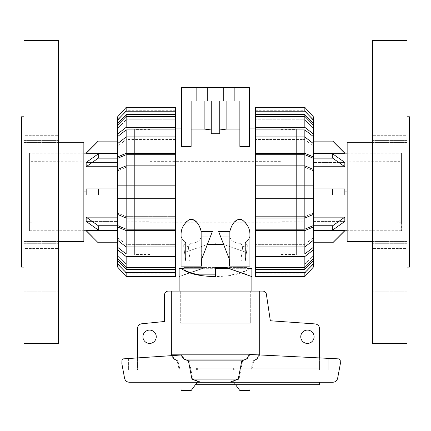<?xml version="1.0" encoding="UTF-8"?>
<svg xmlns="http://www.w3.org/2000/svg" width="431" height="431" viewBox="0 0 431 431"><rect width="100%" height="100%" fill="white"/><g stroke="black" fill="none" stroke-linecap="round" stroke-linejoin="round"><path stroke-width="0.32" stroke-dasharray="2.15 1.62" d="M171.371 355.64L173.795 359.018L171.296 354.821L171.296 291.103L250.287 291.103L250.287 323.196L180.713 323.196L180.713 291.103L180.713 323.196L250.934 323.196L250.934 291.103L250.934 323.196L250.287 323.196L250.287 291.103L171.296 291.103L180.066 291.103L179.134 291.103L180.066 291.103L180.066 323.196L180.066 291.103L168.225 291.103A3.637 3.637 0 0 0 164.588 294.739L164.588 321.488L141.724 323.783A4.849 4.849 0 0 0 137.467 328.594L137.467 370.137L196.396 370.137L137.467 370.137L137.467 357.822M171.296 291.103L262.775 291.103A3.637 3.637 0 0 1 266.358 294.104L270.339 320.766L315.12 323.918A4.849 4.849 0 0 1 319.549 328.745L319.549 368.214L234.184 368.214L234.184 370.137L319.549 370.137L319.549 368.214L319.549 370.137L234.184 370.137L234.184 368.214L233.37 368.214L233.37 370.137L234.184 370.137L233.37 370.137L233.37 368.214L319.549 368.214L196.396 368.214L196.396 370.137L196.396 368.214L319.549 368.214L319.549 370.137L319.549 357.875M142.92 336.762A6.67 6.67 0 0 0 149.589 343.432A6.67 6.67 0 0 0 156.254 336.762A6.67 6.67 0 0 0 149.589 330.098A6.67 6.67 0 0 0 142.92 336.762M300.757 336.762A6.67 6.67 0 0 0 307.427 343.432A6.67 6.67 0 0 0 314.091 336.762A6.67 6.67 0 0 0 307.427 330.098A6.67 6.67 0 0 0 300.757 336.762M197.63 368.214L233.37 368.214L196.396 368.214L197.63 368.214L197.63 370.137L197.63 368.214M319.549 382.259L319.549 384.684L234.184 384.684L234.184 382.259L319.549 382.259L196.396 382.259L196.396 383.401L191.682 389.845A1.212 1.212 0 0 1 190.567 390.578L182.248 390.578A1.212 1.212 0 0 1 181.036 389.371M250.934 323.196L180.066 323.196L250.934 323.196M196.396 370.137L197.63 370.137L196.396 370.137M195.464 384.684L234.184 384.684M249.964 384.684L235.536 384.684L249.964 384.684L249.964 389.365M183.983 268.314L215.5 268.314L215.5 276.589C232.018 276.287 243.45 273.529 249.786 268.314L203.378 268.314L179.134 276.589L203.378 268.314L179.134 268.314M251.866 268.314L249.786 268.314M215.5 268.314L215.5 276.589L215.5 267.586L204.833 267.586L183.983 274.692L183.983 269.709M228.301 268.314L247.017 268.314M227.622 268.314L251.866 276.589M181.036 382.259L196.396 382.259L181.036 382.259L181.036 389.365M179.285 370.137L197.63 370.137L179.285 370.137L180.104 370.137L179.285 370.137L177.125 360.876L179.285 370.137M201.191 382.254L192.77 379.108L189.193 360.876L184.468 359.018L181.505 354.988L128.406 358.403L128.406 370.137L180.104 370.137L128.406 370.137L128.406 358.403L172.034 355.597L174.507 359.018L177.901 360.876L180.104 370.137L177.901 360.876L174.507 359.018L172.034 355.597L180.907 355.025M259.704 291.103L259.704 354.821L257.205 359.018L253.875 360.876L251.715 370.137L233.37 370.137L251.715 370.137L250.896 370.137L251.715 370.137L253.875 360.876L257.205 359.018L259.699 354.95M328.233 370.137L250.896 370.137L328.233 370.137L328.233 358.296L259.031 354.918L328.233 358.296L328.233 370.137M235.536 384.684L239.318 389.845A1.212 1.212 0 0 0 240.433 390.578L248.752 390.578A1.212 1.212 0 0 0 249.964 389.371M173.795 359.018L177.125 360.876L173.795 359.018L174.507 359.018L173.795 359.018M250.896 370.137L253.099 360.876L256.493 359.018L259.031 354.918L256.493 359.018L253.099 360.876L250.896 370.137M181.505 354.988L123.341 358.861L121.984 360.338L121.86 363.705L124.57 378.251C125.2 380.735 126.789 382.065 129.348 382.259L332.867 382.259C335.42 382.065 337.015 380.735 337.645 378.251L340.355 363.705L340.231 360.429L339.509 359.357L338.599 358.867L250.028 354.476L247.178 359.018L242.578 360.876L239.054 379.108L231.156 382.254M259.031 354.918L257.038 354.821L259.031 354.918M249.425 354.444L250.028 354.476M253.099 360.876L253.875 360.876L253.099 360.876M189.193 360.876L242.578 360.876M177.901 360.876L177.125 360.876L177.901 360.876M192.77 379.108L239.054 379.108M407.026 267.101L407.026 116.79L407.026 267.101M409.45 267.101L409.45 116.79M372.599 343.469L372.599 40.422M407.026 343.469L407.026 40.422M347.144 241.646L347.144 142.246M372.599 241.646L372.599 142.246L372.599 241.646M401.692 153.156L401.692 230.736L401.692 153.156L347.144 153.156L347.144 230.736L401.692 230.736M409.45 158.005L409.45 225.887L409.45 158.005L401.692 158.005L401.692 225.887L409.45 225.887M372.599 289.584L372.599 241.468L372.599 289.584M407.026 248.59L407.026 291.841L407.026 241.468L407.026 278.976L407.026 241.468L407.026 248.59L372.599 248.59L407.026 248.59M372.599 94.303L372.599 142.419L372.599 94.303M407.026 135.296L407.026 92.045L407.026 142.419L407.026 104.911L407.026 142.419L407.026 135.296L372.599 135.296L407.026 135.296M401.692 225.887L401.692 158.005M401.568 230.736L347.144 230.736L347.144 153.156L401.573 153.156M281.082 191.946L296.356 191.946L296.356 139.822L296.356 244.07L296.356 129.397L296.356 254.495L296.356 191.946L296.356 254.495L296.356 191.946L281.082 191.946L281.082 162.121L281.082 221.766L281.082 129.397L281.082 254.495L281.082 191.946L281.082 254.495L281.082 191.946L401.573 191.946L401.573 230.736L401.568 153.156L401.573 191.946L401.568 153.156L401.573 191.946L347.144 191.946M401.568 191.946L401.568 161.641L401.568 222.251L401.568 191.946L401.568 222.251L401.568 191.946L281.077 191.946M332.716 188.913L332.721 194.974L344.838 194.974L313.326 194.974L344.838 194.974L344.838 188.913L313.326 188.913L313.326 166.743L313.326 188.913L344.838 188.913M344.843 153.274L313.326 153.274L313.326 162.455L344.838 162.455L344.838 166.743L313.326 166.743L313.326 158.15L313.326 166.743M313.326 153.862L313.326 162.455L313.326 153.862L332.721 153.862L344.838 162.455L313.326 162.455L313.326 141.12L313.326 153.274M313.326 221.432L344.838 221.432L313.326 221.432L313.326 230.612L313.326 217.143L344.838 217.143L344.838 221.432L332.721 230.025L313.326 230.025L313.326 221.432M313.326 230.612L313.326 242.766L313.326 230.612L344.838 230.612M313.326 194.974L313.326 217.143L313.326 188.913L313.326 194.974L332.721 194.974M313.326 141.12L332.721 141.12M313.326 217.143L313.326 230.025M313.326 191.946L313.326 244.07L313.326 139.822L313.326 191.946L313.326 139.822L313.326 191.946L296.356 191.946L313.326 191.946M344.838 166.743L332.721 158.15L313.326 158.15M332.721 153.862L332.721 158.15M344.843 230.612L338.782 236.689M332.721 242.766L313.326 242.766M344.838 217.143L332.721 225.736L332.721 230.025M313.326 225.736L332.721 225.736M23.974 267.101L23.974 116.79L23.974 267.101M58.401 241.646L58.401 142.246L58.401 241.646M29.308 153.156L29.308 230.736L29.308 153.156L83.856 153.156L83.856 230.736L29.308 230.736M21.55 158.005L21.55 225.887L21.55 158.005L29.308 158.005L29.308 225.887L21.55 225.887M58.401 289.584L58.401 241.468L58.401 289.584M23.974 248.59L23.974 291.841L23.974 241.468L23.974 278.976L23.974 241.468L23.974 248.59L58.401 248.59L23.974 248.59M58.401 94.303L58.401 142.419L58.401 94.303M23.974 135.296L23.974 92.045L23.974 142.419L23.974 104.911L23.974 142.419L23.974 135.296L58.401 135.296L23.974 135.296M29.308 225.887L29.308 158.005M29.432 230.736L83.856 230.736L83.856 153.156L29.427 153.156M83.856 142.246L83.856 241.646M58.401 40.422L58.401 343.469M23.974 40.422L23.974 343.469M21.55 116.79L21.55 267.101M149.918 191.946L134.644 191.946L134.644 139.822L134.644 244.07L134.644 129.397L134.644 191.946L134.644 129.397L134.644 191.946L149.918 191.946L149.918 162.121L149.918 221.766L149.918 129.397L149.918 254.495L149.918 191.946L149.918 254.495L149.918 191.946L29.427 191.946L29.427 230.736L29.432 153.156L29.427 191.946L29.432 153.156L29.427 191.946L86.162 191.946L86.162 194.974L117.674 194.974L117.674 217.143L117.674 188.913L86.162 188.913L117.674 188.913L117.674 166.743L117.674 194.974L86.162 194.974M29.432 191.946L29.432 161.641L29.432 222.251L29.432 191.946L29.432 222.251L29.432 191.946L149.923 191.946M134.644 191.946L134.644 254.495L134.65 191.946L134.644 254.495L134.644 191.946L117.674 191.946L117.674 244.07L117.674 139.822L117.674 191.946L117.674 139.822L117.674 191.946L134.644 191.946M117.674 166.743L117.674 153.862L117.674 162.455L86.162 162.455L117.674 162.455L117.674 153.274L117.674 166.743L86.162 166.743L86.162 162.455L98.284 153.862M117.674 153.274L117.674 141.12L117.674 153.274L86.162 153.274M117.674 188.913L86.162 188.913L86.162 191.946M86.157 230.612L117.674 230.612L117.674 221.432L86.162 221.432L86.162 217.143L117.674 217.143L117.674 225.736L117.674 217.143M117.674 230.025L117.674 221.432L117.674 230.025L98.279 230.025L86.162 221.432L117.674 221.432L117.674 242.766L117.674 230.612M117.674 242.766L98.279 242.766M86.157 153.274L90.316 149.099M98.279 141.12L117.674 141.12M117.674 158.15L98.279 158.15L98.279 153.862L117.674 153.862M86.162 166.743L98.284 158.15M86.162 217.143L98.279 225.736L117.674 225.736M98.279 230.025L98.279 225.736M86.162 230.612L92.218 236.689M98.284 188.913L98.284 194.974M280.958 128.912L255.378 128.912L255.378 254.98L255.378 128.912L296.356 128.912L296.356 254.98L255.378 254.98L280.958 254.98L280.958 128.912L280.958 254.98M255.378 110.729L304.841 110.729L313.326 120.384L304.841 111.009L255.378 111.009L255.378 110.729L255.378 111.009L304.841 111.009L304.841 110.729L313.326 120.06M313.326 263.826L304.841 273.162L255.378 273.162L255.378 272.877L304.841 272.877L313.326 263.503L304.841 273.162L304.841 272.877L255.378 272.877L255.378 273.162M313.326 138.852L313.326 245.04L296.356 245.04L296.356 138.852L313.326 138.852L313.326 245.04M296.356 138.852L296.356 245.04M304.841 264.117L313.326 255.459L304.841 264.117L304.841 269.31L313.326 260.653L313.326 255.459L313.326 258.832L313.326 255.459L313.326 258.832L304.841 267.489L304.841 264.117L255.378 264.117L304.841 264.117M304.841 244.372L313.326 237.745L304.841 244.372L304.841 253.972L313.326 247.346L313.326 237.745L313.326 240.326L313.326 237.745L313.326 240.326L304.841 246.952L304.841 244.372L255.378 244.372L304.841 244.372M304.841 216.642L313.326 213.059L304.841 216.642L304.841 229.184L313.326 225.602L313.326 213.059L313.326 214.455L313.326 213.059L313.326 214.455L304.841 218.038L304.841 216.642L255.378 216.642L304.841 216.642M304.841 154.702L255.378 154.702L255.378 167.244L255.378 165.849L304.841 165.849L304.841 167.244L255.378 167.244L304.841 167.244L304.841 154.702L313.326 158.285L313.326 170.827L304.841 167.244L313.326 170.827L313.326 169.431L313.326 185.158L255.378 185.158L313.326 185.158L304.841 185.158L304.841 198.734L313.326 198.734L255.378 198.734L313.326 198.734L313.326 214.455M313.326 185.158L313.326 198.734M313.326 143.561L313.326 136.541L304.841 129.914L304.841 139.515L304.841 136.934L313.326 143.561L313.326 146.141L304.841 139.515L313.326 146.141L313.326 143.561L313.326 156.889L304.841 153.301L255.378 153.301L255.378 154.702M313.326 125.055L313.326 128.427L313.326 123.234L304.841 114.576L304.841 119.77L304.841 116.397L313.326 125.055L313.326 128.427L304.841 119.77L313.326 128.427L313.326 125.055L313.326 133.96L304.841 127.334L255.378 127.334L255.378 139.515L255.378 136.934L255.378 139.515L304.841 139.515L255.378 139.515L255.378 136.934L304.841 136.934L304.841 153.301M313.326 169.431L313.326 170.827L313.326 169.431L304.841 165.849L304.841 185.158L255.378 185.158L255.378 198.734L304.841 198.734L304.841 218.038L255.378 218.038L255.378 230.585L304.841 230.585L304.841 246.952L255.378 246.952L255.378 244.372L255.378 256.553L304.841 256.553L304.841 267.489L255.378 267.489L255.378 264.117L255.378 269.31L304.841 269.31M255.378 253.972L304.841 253.972M255.378 229.184L304.841 229.184M304.841 129.914L255.378 129.914M304.841 114.576L255.378 114.576L255.378 119.77L255.378 116.397L255.378 119.77L304.841 119.77L255.378 119.77L255.378 116.397L304.841 116.397L304.841 127.334M313.326 264.031L313.326 267.155L313.326 263.503L313.326 267.155L304.841 276.524L255.378 276.524L255.378 272.683L304.841 272.683L313.326 264.031L313.326 260.653M255.378 165.849L255.378 185.158M255.378 111.203L255.378 107.362L255.378 111.009L255.378 107.362L304.841 107.362L304.841 111.203L255.378 111.203L255.378 114.576M313.326 120.384L313.326 116.731L313.326 120.384M255.378 116.397L255.378 127.334M313.326 136.541L313.326 133.96M255.378 136.934L255.378 153.301M313.326 158.285L313.326 156.889M255.378 198.734L255.378 218.038M255.378 230.585L255.378 246.952M304.841 230.585L313.326 226.997L313.326 240.326M313.326 226.997L313.326 225.602M304.841 256.553L313.326 249.926L313.326 247.346M313.326 249.926L313.326 258.832M255.378 256.553L255.378 267.489M255.378 269.31L255.378 272.683M304.841 272.683L304.841 276.524M313.326 123.234L313.326 119.856L304.841 111.203M313.326 116.731L313.326 119.856M296.356 254.98L296.356 128.912M175.622 128.912L175.622 254.98L175.622 128.912L134.644 128.912L134.644 254.98L175.622 254.98L150.042 254.98L150.042 128.912L175.622 128.912M175.622 110.729L126.159 110.729L117.674 120.384L126.159 111.009L175.622 111.009L175.622 110.729L175.622 111.009L126.159 111.009L126.159 110.729L117.674 120.06M117.674 263.826L126.159 273.162L175.622 273.162L175.622 272.877L126.159 272.877L117.674 263.503L126.159 273.162L126.159 272.877L175.622 272.877L175.622 273.162M117.674 138.852L117.674 245.04L134.644 245.04L134.644 138.852L117.674 138.852L117.674 245.04M134.644 138.852L134.644 245.04M117.674 258.832L117.674 255.459L117.674 260.653L126.159 269.31L126.159 264.117L117.674 255.459L126.159 264.117L126.159 267.489L117.674 258.832L117.674 249.926L126.159 256.553L175.622 256.553L175.622 244.372L126.159 244.372L117.674 237.745L126.159 244.372L126.159 246.952L117.674 240.326L117.674 226.997L126.159 230.585L126.159 246.952L175.622 246.952L175.622 216.642L126.164 216.642M117.674 240.326L117.674 247.346L126.159 253.972L126.159 244.372L175.622 244.372L175.622 246.952M126.159 218.038L117.674 214.455L117.674 213.059L117.674 225.602L126.159 229.184L126.159 216.642L117.674 213.059L126.159 216.642L126.159 218.038L126.159 185.158L117.674 185.158L175.622 185.158L126.164 185.158L175.622 185.158L175.622 154.702L126.164 154.702M117.674 214.455L117.674 198.734L126.159 198.734L117.674 198.734L117.674 169.431L117.674 170.827L126.159 167.244L126.159 154.702L117.674 158.285L117.674 170.827L117.674 169.431L126.159 165.849L126.159 167.244L117.674 170.827L117.674 169.431M126.159 129.914L117.674 136.541L117.674 146.141L126.159 139.515L126.159 129.914L175.622 129.914L175.622 114.576L126.159 114.576L117.674 123.234L117.674 128.427L126.159 119.77L126.159 114.576M117.674 158.285L117.674 156.889L126.159 153.301L126.159 136.934L175.622 136.934L175.622 139.515L126.159 139.515L117.674 146.141L117.674 143.561L117.674 146.141L117.674 143.561L126.159 136.934L126.159 139.515L175.622 139.515L175.622 129.914M117.674 125.055L117.674 128.427L117.674 125.055L126.159 116.397L126.159 119.77L117.674 128.427L117.674 125.055L117.674 136.541M126.159 269.31L175.622 269.31L175.622 264.117L126.159 264.117L175.622 264.117L175.622 267.489L126.159 267.489L126.159 256.553M126.159 253.972L175.622 253.972M126.164 229.184L175.622 229.184M126.159 216.642L175.622 216.642L175.622 218.038L175.622 185.158M175.622 198.734L117.674 198.734M126.159 119.77L175.622 119.77L126.159 119.77M117.674 260.653L117.674 264.031L126.159 272.683L175.622 272.683L175.622 269.31M126.159 272.683L126.159 276.524L175.622 276.524L175.622 272.683M126.159 276.524L117.674 267.155L117.674 264.031M117.674 267.155L117.674 263.503L117.674 267.155M175.622 267.489L175.622 256.553M117.674 247.346L117.674 249.926M126.164 230.585L175.622 230.585M117.674 225.602L117.674 226.997M175.622 218.038L175.622 216.642L175.622 218.038L126.164 218.038M126.159 165.849L126.159 185.158L117.674 185.158M126.164 165.849L175.622 165.849L175.622 167.244L175.622 165.849M175.622 154.702L175.622 153.301L126.164 153.301M175.622 153.301L175.622 136.934M117.674 156.889L117.674 143.561M175.622 116.397L175.622 119.77L175.622 116.397L126.159 116.397L126.159 127.334L117.674 133.96M175.622 127.334L126.159 127.334M175.622 114.576L175.622 111.203L126.159 111.203L117.674 119.856L117.674 123.234M117.674 119.856L117.674 116.731L126.159 107.362L126.159 111.203M175.622 111.203L175.622 107.362M117.674 120.384L117.674 116.731L117.674 120.384M134.644 254.98L134.644 128.912M249.926 234.313L249.926 266.132L229.561 266.132L229.852 231.479C230.66 225.548 233.958 221.448 239.744 219.169C246.963 220.537 249.673 229.324 249.926 234.313C250.045 237.659 248.536 240.245 245.406 242.077L245.406 260.604C244.016 259.597 242.502 259.597 240.848 260.604L240.848 243.299C234.653 243.321 230.989 241.166 229.852 236.84C230.817 240.816 234.114 242.987 239.744 243.343L240.848 243.299L240.848 260.604C242.502 259.597 244.016 259.597 245.406 260.604L245.406 242.077C248.536 240.245 250.045 237.659 249.926 234.313M201.439 259.845L201.148 260.604L201.148 236.84L201.439 266.132L181.074 266.132M201.148 236.84C200.011 241.166 196.347 243.321 190.152 243.299L190.152 260.604C188.498 259.597 186.984 259.597 185.594 260.604L185.594 242.077C182.464 240.245 180.955 237.659 181.074 234.313C180.955 237.659 182.464 240.245 185.594 242.077L185.594 260.604C186.984 259.597 188.498 259.597 190.152 260.604L190.152 243.299L191.256 243.343C196.886 242.987 200.183 240.816 201.148 236.84L210.306 236.84L212.375 231.479L210.306 236.84L201.148 236.84M183.983 254.98L183.983 252.668L207.359 244.485L183.983 252.668L183.983 254.98L181.074 254.98L181.074 234.313C181.327 229.324 184.037 220.537 191.256 219.169C197.042 221.448 200.34 225.548 201.148 231.479L212.375 231.479L201.148 260.604L210.306 236.84L201.148 260.604L201.148 231.479M229.561 266.132L249.926 266.132L229.561 266.132M183.638 245.756L188.299 246.564L190.152 243.299L188.299 246.564L183.638 245.756L185.594 242.077L183.638 245.756L185.594 260.604L183.638 245.756M229.561 259.845L218.625 231.479L220.694 236.84L229.852 236.84L220.694 236.84L218.625 231.479L229.852 231.479M247.362 245.756L245.406 242.077L247.362 245.756L242.701 246.564L247.362 245.756L245.406 260.604L247.362 245.756M240.848 243.299L242.701 246.564L240.848 243.299M247.017 266.132L247.017 252.668L223.641 244.485L247.017 252.668L247.017 269.709C243.386 271.972 238.198 273.685 231.458 274.859L215.5 274.859L215.5 267.586L183.983 267.586L204.833 267.586L183.983 274.692L183.983 252.668L183.983 266.132M249.926 254.98L247.017 254.98M234.168 101.032L234.168 87.698L249.441 87.698L249.441 146.459L249.441 128.912L249.441 146.459L239.868 146.459L239.868 101.032L219.745 101.032L219.745 133.761L219.745 101.032L249.441 101.032L181.559 101.032L191.132 101.032L191.132 146.459L191.132 101.032L181.559 101.032L181.559 146.459L181.559 128.912L181.559 146.459L191.132 146.459L191.132 101.032L204.143 101.032L204.143 129.052L191.132 129.052M204.143 101.032L211.255 101.032L211.255 133.761L211.255 101.032L191.132 101.032M150.042 161.641L150.042 222.251L280.958 222.251L280.958 161.641L150.042 161.641L150.042 222.251M280.958 161.641L280.958 222.251M211.26 129.941L204.143 129.052M219.745 101.032L219.745 133.761L211.255 133.761L211.255 101.032L219.745 101.032L211.255 101.032M249.441 101.032L239.868 101.032L239.868 129.052L226.857 129.052L219.74 129.941M150.042 128.912L150.042 254.98M240.848 260.604L242.701 246.564L240.848 260.604M190.152 260.604L188.299 246.564L190.152 260.604M234.168 87.698L181.559 87.698L181.559 101.032M199.542 274.859L215.5 274.859L215.5 267.586M226.167 267.586L247.017 267.586L247.017 274.692L226.167 267.586L247.017 267.586L247.017 269.709M231.458 274.859L215.5 274.859M226.857 129.052L226.857 101.032M239.868 129.052L239.868 101.032M207.742 87.698L207.742 101.032M223.258 87.698L223.258 101.032M196.832 87.698L196.832 101.032M171.296 354.821L250.072 354.821M257.038 354.821L259.704 354.821M256.493 359.018L257.205 359.018L256.493 359.018M184.468 359.018L247.178 359.018M407.026 278.976L372.599 278.976L407.026 278.976M407.026 104.911L372.599 104.911L407.026 104.911M407.026 140.576L372.599 140.576L407.026 140.576M407.026 115.858L372.599 115.858L407.026 115.858M407.026 243.31L372.599 243.31L407.026 243.31M407.026 268.028L372.599 268.028L407.026 268.028M344.838 191.946L401.573 191.946M23.974 278.976L58.401 278.976L23.974 278.976M23.974 104.911L58.401 104.911L23.974 104.911M23.974 140.576L58.401 140.576L23.974 140.576M23.974 115.858L58.401 115.858L23.974 115.858M23.974 243.31L58.401 243.31L23.974 243.31M23.974 268.028L58.401 268.028L23.974 268.028M83.856 191.946L29.427 191.946M407.026 291.841L372.599 291.841L407.026 291.841M407.026 92.045L372.599 92.045L407.026 92.045M407.026 142.419L372.599 142.419L407.026 142.419M407.026 241.468L372.599 241.468L407.026 241.468M281.082 162.121L401.568 161.641M401.568 222.251L281.082 221.766M281.082 254.495L296.356 254.495M281.082 129.397L296.356 129.397M296.356 139.822L313.326 139.822M296.356 244.07L313.326 244.07M23.974 291.841L58.401 291.841L23.974 291.841M23.974 92.045L58.401 92.045L23.974 92.045M23.974 142.419L58.401 142.419L23.974 142.419M23.974 241.468L58.401 241.468L23.974 241.468M149.918 162.121L29.432 161.641M29.432 222.251L149.918 221.766M149.918 254.495L134.644 254.495M149.918 129.397L134.644 129.397M134.644 139.822L117.679 139.822M134.644 244.07L117.674 244.07"/><path stroke-width="0.65" d="M247.017 268.314L251.866 268.314L251.866 291.103M251.866 276.589L228.301 268.314M179.134 291.103L179.134 268.314L181.214 268.314C187.55 273.529 198.982 276.287 215.5 276.589L215.5 268.314L227.622 268.314M156.254 336.762A6.67 6.67 0 0 1 149.589 343.432A6.67 6.67 0 0 1 142.92 336.762A6.67 6.67 0 0 1 149.589 330.098A6.67 6.67 0 0 1 156.254 336.762M314.091 336.762A6.67 6.67 0 0 1 307.427 343.432A6.67 6.67 0 0 1 300.757 336.762A6.67 6.67 0 0 1 307.427 330.098A6.67 6.67 0 0 1 314.091 336.762M319.549 382.259L319.549 384.684L234.184 384.684L234.184 382.259L196.396 382.259L196.396 383.401L191.682 389.845A1.212 1.212 0 0 1 190.567 390.578L182.248 390.578A1.212 1.212 0 0 1 181.036 389.371M137.467 357.822L137.467 328.594A4.849 4.849 0 0 1 141.724 323.783L164.588 321.488L164.588 294.739A3.637 3.637 0 0 1 168.225 291.103L171.296 291.103L171.371 355.64M259.699 354.95L259.704 291.103L262.775 291.103A3.637 3.637 0 0 1 266.358 294.104L270.339 320.766L315.12 323.918A4.849 4.849 0 0 1 319.549 328.745L319.549 357.875M234.184 384.684L195.464 384.684M181.214 268.314L183.983 268.314M249.964 384.684L249.964 389.365M229.809 382.254L238.23 379.108L241.807 360.876L246.532 359.018L249.425 354.444L338.599 358.867L339.509 359.357L340.231 360.429L340.355 363.705L337.645 378.251C337.015 380.735 335.42 382.065 332.867 382.259L129.348 382.259C126.789 382.065 125.2 380.735 124.57 378.251L121.86 363.705L121.984 360.338L123.341 358.861L180.907 355.025L183.821 359.018L188.422 360.876L191.946 379.108L199.844 382.254M181.036 389.365L181.036 382.259M249.964 389.371A1.212 1.212 0 0 1 248.752 390.578L240.433 390.578A1.212 1.212 0 0 1 239.318 389.845L235.536 384.684M238.23 379.108L191.946 379.108M241.807 360.876L188.422 360.876M259.704 291.103L171.296 291.103M407.026 267.101L409.45 267.101L409.45 116.79L407.026 116.79M372.599 343.469L407.026 343.469L407.026 40.422L372.599 40.422L372.599 343.469M372.599 142.246L347.144 142.246L347.144 241.646L372.599 241.646M344.843 153.274L332.721 141.12L344.843 153.274L313.326 153.274M313.326 166.743L344.838 166.743L344.838 162.455L332.721 153.862L313.326 153.862M344.838 188.913L313.326 188.913L332.716 188.913L332.716 194.974L344.838 194.974L344.838 188.913L332.716 188.913M313.326 230.025L332.721 230.025L344.838 221.432L344.838 217.143L313.326 217.143M344.843 230.612L313.326 230.612M313.326 141.12L332.721 141.12M344.838 166.743L332.721 158.15L332.721 153.862M313.326 158.15L332.721 158.15M344.838 217.143L332.721 225.736L313.326 225.736M332.721 230.025L332.721 225.736M344.838 230.612L332.721 242.766L313.326 242.766M338.782 236.689L332.721 242.766M313.326 194.974L332.716 194.974M23.974 267.101L21.55 267.101L21.55 116.79L23.974 116.79M58.401 343.469L23.974 343.469L23.974 40.422L58.401 40.422L58.401 343.469M58.401 142.246L83.856 142.246L83.856 241.646L58.401 241.646M86.162 194.974L86.162 188.913L98.284 188.913L98.284 194.974L86.162 194.974L117.674 194.974L98.279 194.974M117.674 153.862L98.279 153.862L86.162 162.455L86.162 166.743L117.674 166.743M86.157 153.274L117.674 153.274M117.674 230.612L86.162 230.612M117.674 217.143L86.162 217.143L86.162 221.432L98.284 230.025M117.674 188.913L98.284 188.913M86.162 166.743L98.279 158.15L117.674 158.15M98.279 153.862L98.279 158.15M86.162 153.274L98.279 141.12L117.674 141.12M90.316 149.099L98.279 141.12M92.218 236.689L86.157 230.612M117.674 242.766L98.279 242.766M86.162 217.143L98.279 225.736L98.279 230.025L117.674 230.025M117.674 225.736L98.279 225.736M313.326 258.832L313.326 260.653L304.841 269.31L304.841 267.489L313.326 258.832L313.326 249.926L304.841 256.553L255.378 256.553L255.378 246.952L304.841 246.952L313.326 240.326L313.326 226.997L304.841 230.585L255.378 230.585L255.378 185.158L313.326 185.158L313.326 158.285L304.841 154.702L304.841 165.849L255.378 165.849L255.378 154.702L304.841 154.702M313.326 240.326L313.326 247.346L304.841 253.972L304.841 230.585M255.378 218.038L304.841 218.038L313.326 214.455L313.326 225.602L304.841 229.184L304.841 165.849L313.326 169.431M313.326 214.455L313.326 185.158M304.841 129.914L313.326 136.541L313.326 143.561L304.841 136.934L304.841 129.914L255.378 129.914L255.378 114.576L304.841 114.576L313.326 123.234L313.326 125.055L304.841 116.397L304.841 114.576M304.841 269.31L255.378 269.31L255.378 267.489L304.841 267.489L304.841 256.553M304.841 253.972L255.378 253.972M304.841 229.184L255.378 229.184M255.378 154.702L255.378 153.301L304.841 153.301L304.841 136.934L255.378 136.934L255.378 129.914M313.326 260.653L313.326 264.031L304.841 272.683L255.378 272.683L255.378 269.31M304.841 272.683L304.841 276.524L255.378 276.524L255.378 272.683M304.841 276.524L313.326 267.155L313.326 264.031M255.378 267.489L255.378 256.553M313.326 247.346L313.326 249.926M255.378 246.952L255.378 230.585M313.326 225.602L313.326 226.997M313.326 198.734L255.378 198.734M255.378 185.158L255.378 165.849M304.841 153.301L313.326 156.889L313.326 158.285M255.378 153.301L255.378 136.934M313.326 156.889L313.326 143.561M255.378 127.334L304.841 127.334L304.841 116.397L255.378 116.397M304.841 127.334L313.326 133.96L313.326 125.055M313.326 133.96L313.326 136.541M255.378 114.576L255.378 111.203L304.841 111.203L313.326 119.856L313.326 123.234M313.326 119.856L313.326 116.731L304.841 107.362L255.378 107.362L255.378 111.203M304.841 111.203L304.841 107.362M304.836 107.362L313.326 116.731M126.159 269.31L117.674 260.653L117.674 258.832L126.159 267.489L126.159 269.31L175.622 269.31L175.622 272.683L126.159 272.683L117.674 264.031L117.674 260.653M126.159 253.972L117.674 247.346L117.674 240.326L126.159 246.952L126.159 253.972L175.622 253.972L175.622 256.553L126.159 256.553L117.674 249.926L117.674 247.346M126.159 229.184L117.674 225.602L117.674 214.455L126.159 218.038L126.159 229.184L175.622 229.184L175.622 253.972M126.159 154.702L175.622 154.702L175.622 165.849L126.159 165.849L126.159 154.702L117.674 158.285L117.674 185.158L126.159 185.158L126.159 198.734L117.674 198.734L117.674 214.455M117.674 185.158L117.674 198.734M117.674 143.561L117.674 136.541L126.159 129.914L126.159 136.934L117.674 143.561L117.674 156.889L126.159 153.301L175.622 153.301L175.622 154.702M117.674 125.055L117.674 123.234L126.159 114.576L126.159 116.397L117.674 125.055L117.674 133.96L126.159 127.334L175.622 127.334L175.622 136.934L126.159 136.934L126.159 153.301M126.159 256.553L126.159 267.489L175.622 267.489L175.622 269.31M117.674 169.431L126.159 165.849L126.159 185.158L175.622 185.158L175.622 198.734L126.159 198.734L126.159 218.038L175.622 218.038L175.622 229.184M126.159 129.914L175.622 129.914M126.159 114.576L175.622 114.576L175.622 116.397L126.159 116.397L126.159 127.334M126.159 111.203L126.159 107.362L175.622 107.362L126.159 107.362L117.674 116.731L117.674 119.856L126.159 111.203L175.622 111.203L175.622 114.576M175.622 116.397L175.622 127.334M117.674 136.541L117.674 133.96M175.622 136.934L175.622 153.301M117.674 158.285L117.674 156.889M175.622 165.849L175.622 185.158M175.622 198.734L175.622 218.038M175.622 230.585L126.159 230.585L126.159 246.952L175.622 246.952M126.159 230.585L117.674 226.997L117.674 240.326M117.674 226.997L117.674 225.602M117.674 249.926L117.674 258.832M175.622 256.553L175.622 267.489M126.159 272.683L126.159 276.524L175.622 276.524L175.622 272.683M117.674 264.031L117.674 267.155L126.159 276.524M117.674 123.234L117.674 119.856M175.622 107.362L175.622 111.203M201.148 231.479L201.148 260.604L212.375 231.479L201.148 231.479C200.049 226.706 196.401 217.87 189.311 219.557C183.805 223.603 181.058 228.522 181.074 234.313L181.074 266.132L181.074 254.98L175.622 254.98M181.074 266.132L201.439 266.132L201.439 259.845M229.561 259.845L229.561 266.132L249.926 266.132L249.926 234.313C249.942 228.522 247.195 223.603 241.689 219.557C234.599 217.87 230.951 226.706 229.852 231.479L218.625 231.479L229.852 260.604L229.852 231.479M175.622 128.912L181.559 128.912M223.641 244.485L207.359 244.485L215.5 243.854L223.641 244.485M255.378 254.98L249.926 254.98M249.441 128.912L255.378 128.912M239.868 101.032L239.868 146.459L249.441 146.459L249.441 101.032L181.559 101.032L181.559 146.459L191.132 146.459L191.132 101.032M219.745 129.941L226.857 129.052L239.868 129.052M211.255 101.032L211.255 133.761L219.745 133.761L219.745 101.032M191.132 129.052L204.143 129.052L211.255 129.941M183.983 266.132L183.983 269.709C187.614 271.972 192.802 273.685 199.542 274.859L215.5 274.859M196.832 101.032L196.832 87.698L181.559 87.698L181.559 101.032M204.143 129.052L204.143 101.032M215.5 268.314L215.5 267.586L226.167 267.586L247.017 274.692L247.017 266.132M215.5 267.586L226.167 267.586M226.857 101.032L226.857 129.052M196.832 87.698L207.742 87.698L207.742 101.032M207.742 87.698L223.258 87.698L223.258 101.032M223.258 87.698L234.168 87.698L234.168 101.032M234.168 87.698L249.441 87.698L249.441 101.032M259.704 354.821L257.038 354.821M246.532 359.018L183.821 359.018M249.474 354.821L171.296 354.821M347.144 191.946L344.838 191.946M86.162 191.946L83.856 191.946M347.144 153.156L344.838 153.156M332.716 242.852L344.838 230.736L347.144 230.736M344.838 153.15L332.716 141.034M332.721 141.034L313.326 141.034M332.721 242.852L313.326 242.852M83.856 153.156L86.162 153.156M98.284 242.852L86.162 230.736L83.856 230.736M86.162 153.15L98.284 141.034M98.279 141.034L117.674 141.034M98.279 242.852L117.674 242.852"/></g></svg>
